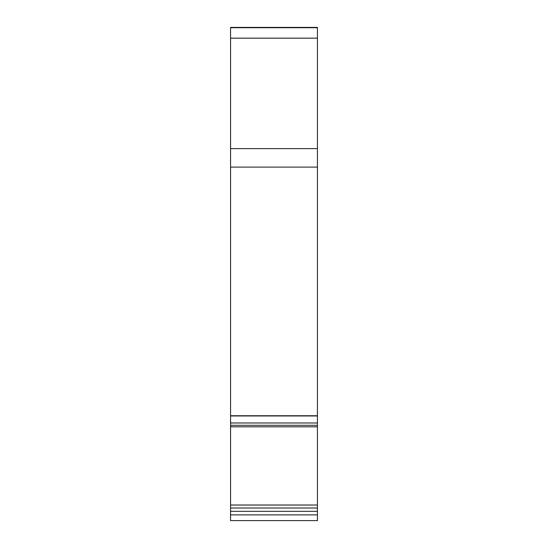 <?xml version="1.0" encoding="UTF-8"?>
<svg xmlns="http://www.w3.org/2000/svg" width="548" height="548" viewBox="0 0 548 548"><rect width="100%" height="100%" fill="white"/><g stroke="black" fill="none" stroke-linecap="round" stroke-linejoin="round"><path stroke-width="0.82" d="M317.436 514.873L317.436 520.6L230.564 520.6L230.564 514.873L317.436 514.873L317.436 508.01L230.564 508.01L230.564 514.873M230.564 27.4L317.436 27.4L230.564 27.4L230.564 167.099L317.436 167.099L317.436 38.161L230.564 38.161M230.564 167.099L230.564 425.132M317.436 425.303L230.564 425.303L230.564 505.016L317.436 505.016L317.436 167.099M317.436 38.161L317.436 27.4M230.564 505.016L230.564 508.01M317.436 508.01L317.436 505.016M230.564 415.747L317.436 415.747M230.564 148.604L317.436 148.604M317.436 415.966L230.564 415.966M230.564 422.974L317.436 422.974M317.436 426.824L230.564 426.824M317.436 511.325L230.564 511.325M230.564 27.715L317.436 27.715"/></g></svg>
